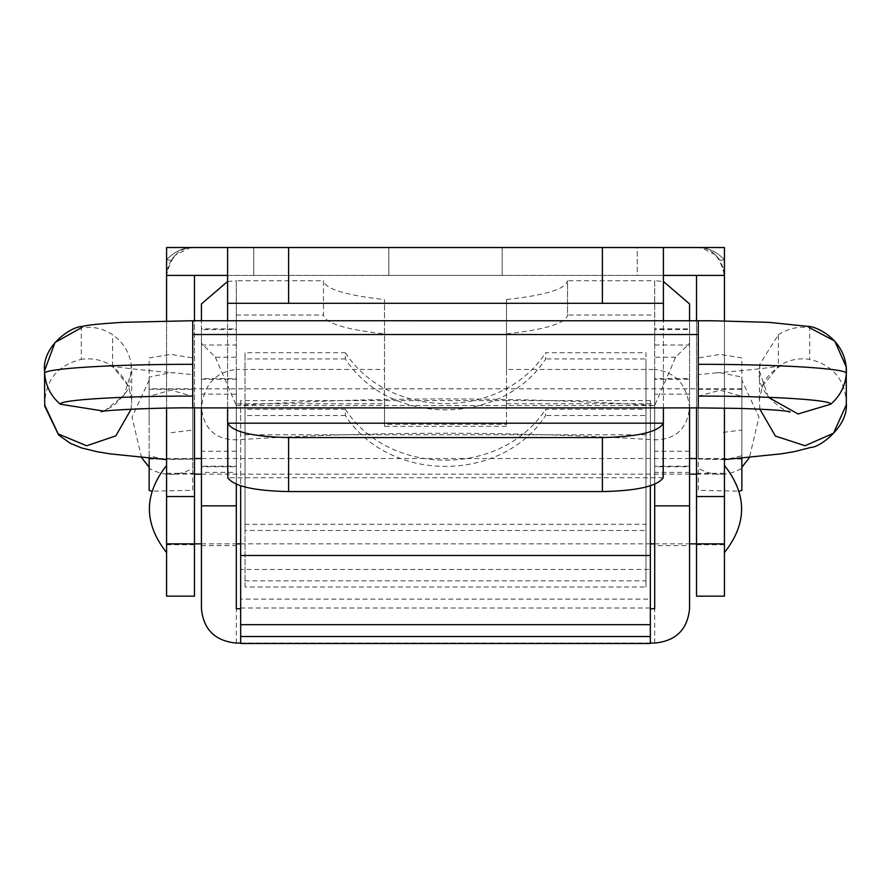 <?xml version="1.0" encoding="UTF-8"?>
<svg xmlns="http://www.w3.org/2000/svg" width="891" height="891" viewBox="0 0 891 891"><rect width="100%" height="100%" fill="white"/><g stroke="black" fill="none" stroke-linecap="round" stroke-linejoin="round"><path stroke-width="0.67" stroke-dasharray="4.46 3.34" d="M149.142 424.149L149.142 389.278L149.142 424.149M192.734 398.444L192.734 459.01L192.734 398.444M724.428 459.622L698.277 459.032L698.277 374.643L715.918 372.906L720.062 372.716L741.858 377.071L741.858 455.78L725.953 459.522M741.858 399.714L741.858 459.01L741.858 399.714M759.867 409.169L759.377 399.625L762.362 386.36L778.378 366.324C787.945 360.053 798.381 357.725 809.696 359.351C833.597 365.21 845.815 380.424 846.372 404.982M768.376 397.319L759.299 370.923L759.778 364.263L778.378 334.76L778.378 366.324M192.734 407.9L192.734 320.816L698.277 320.738M698.277 407.9L698.277 320.816M104.225 411.163L124.183 395.17L131.712 370.756L131.634 368.072C130.454 354.039 124.116 342.935 112.634 334.76C103.078 328.467 92.631 326.139 81.304 327.777L81.304 359.351C57.414 365.21 45.185 380.424 44.639 404.982L44.717 406.129M131.144 409.169L131.634 399.625L128.638 386.36L112.622 366.324C103.066 360.053 92.619 357.725 81.304 359.351M165.047 459.522L149.142 455.78L149.142 377.071L170.938 372.716L175.081 372.906L192.734 374.643L192.734 459.032L166.584 459.622M741.858 430.063L741.858 468.354C727.334 476.395 712.8 476.395 698.277 468.354L698.277 396.228L720.062 390.18L741.858 396.228L741.858 430.063L720.062 432.703M698.277 396.228L698.277 357.937L720.062 354.395L741.858 357.937L741.858 396.228M192.734 396.228L192.734 357.937L170.938 354.395L149.142 357.937L149.142 396.228L170.938 390.18L192.734 396.228L192.734 468.354C178.2 476.395 163.677 476.395 149.142 468.354L149.142 490.351M149.142 396.228L149.142 468.354M741.858 459.01L698.277 459.01L698.277 490.351L739.285 491.153M149.142 459.01L192.734 459.01L192.734 490.351L151.715 491.153M149.142 458.23L149.142 455.78M741.858 468.354L741.858 490.351M741.858 458.23L741.858 455.78M345.363 415.518L245.025 415.518L245.025 409.292L345.363 409.292L345.363 415.518C389.4 483.345 501.611 483.345 545.648 415.518L545.648 409.292L645.975 409.292L645.975 415.518L545.648 415.518M345.363 409.292C389.4 477.119 501.611 477.119 545.648 409.292M645.975 580.832L645.975 587.046L245.025 587.046L245.025 580.832L645.975 580.832L645.975 409.292M245.025 580.832L245.025 409.292M245.025 587.046L245.025 415.518M645.975 587.046L645.975 415.518M741.858 450.311L741.858 388.821L741.858 450.311M149.142 423.682L149.142 380.101L149.142 423.682M741.858 467.263L741.858 423.682L741.858 467.263M741.858 380.101L741.858 423.682L741.858 380.101L758.954 417.166L749.454 457.54M166.584 535.625L166.584 509.006L166.584 535.625M724.428 535.625L724.428 474.146L724.428 535.625M166.584 474.146L166.584 509.006L166.584 474.146L194.472 474.146M166.584 509.006L166.584 465.425L166.584 509.006M724.428 552.587L724.428 509.006L724.428 552.587M724.428 465.425L724.428 509.006L724.428 465.425M345.363 358.95L245.025 358.95L245.025 352.725L345.363 352.725L345.363 358.95C389.4 426.778 501.611 426.778 545.648 358.95L545.648 352.725L645.975 352.725L645.975 358.95L545.648 358.95M345.363 352.725C389.4 420.552 501.611 420.552 545.648 352.725M645.975 524.264L645.975 530.479L245.025 530.479L245.025 524.264L645.975 524.264L645.975 352.725M245.025 524.264L245.025 352.725M245.025 530.479L245.025 358.95M645.975 530.479L645.975 358.95M689.556 502.479L689.556 545.025L689.556 502.479M689.556 608.765L689.556 472.987M654.696 545.025L654.696 472.987L654.696 545.615L689.556 545.615L689.556 545.025M654.696 472.987L654.696 472.397L689.556 472.397M236.315 472.987L236.315 545.025L236.315 472.397L201.444 472.397L201.444 545.025L201.444 472.987M236.315 545.025L236.315 545.615L201.444 545.615L201.444 545.025M236.315 484.225L236.315 369.453C215.288 371.926 203.66 384.912 201.444 408.412M227.595 281.478L236.315 280.721L236.315 329.559L201.444 329.559L201.444 466.761L201.444 320.738M689.556 436.69L689.556 408C687.006 429.094 675.389 439.697 654.696 439.82C515.232 431.044 375.768 431.044 236.315 439.82C215.644 439.731 204.028 429.128 201.444 408M201.444 472.397L201.444 608.765M689.556 408.412C687.34 384.912 675.723 371.926 654.696 369.453L654.696 280.721L663.405 281.478M689.556 320.738L689.556 407.9L689.556 394.134L654.696 394.134L654.696 378.63L689.556 378.63L689.556 394.134M650.341 400.616L506.511 400.616L506.511 426.344L506.511 400.616L240.67 400.616L240.67 434.775L650.341 434.775L650.341 400.616L650.341 485.795M384.489 424.294L384.489 400.616L384.489 426.344L384.489 424.294L506.511 424.294M506.511 426.344L384.489 426.344M384.489 403.757L384.489 299.565L384.489 403.757L236.315 403.757L236.315 369.453L384.489 369.453M236.315 403.757L236.315 280.721L323.478 280.721L323.478 315.024C324.992 323.244 345.329 329.525 384.489 333.869M236.315 315.024L323.478 315.024L323.478 280.721C324.992 288.94 345.329 295.222 384.489 299.565M506.511 369.453L506.511 299.565L506.511 403.757L506.511 369.453L654.696 369.453L654.696 484.225M506.511 333.869C545.682 329.525 566.019 323.244 567.534 315.024L567.534 280.721L654.696 280.721L654.696 369.453M506.511 299.565C545.682 295.222 566.019 288.94 567.534 280.721L567.534 315.024L654.696 315.024M506.511 403.757L654.696 403.757M650.341 643.48L650.341 599.097L240.67 599.097L240.67 643.48M675.634 357.235L654.696 357.235L654.696 405.516L675.634 357.235L689.556 343.224L689.556 408M215.366 357.235L236.315 405.505L236.315 357.235L215.366 357.235L201.444 343.224M236.315 608.765L236.315 405.516C375.779 396.729 515.232 396.729 654.685 405.516L654.696 608.765M650.341 599.097L650.341 569.449L240.67 569.449L240.67 599.097M240.67 569.449L240.67 434.775M240.67 400.616L240.67 485.795M650.341 569.449L650.341 434.775M650.341 607.985L240.67 607.985M654.696 394.134L654.696 466.182L689.556 466.182L689.556 379.21L654.696 379.21L654.696 466.761L689.556 466.761M201.444 436.69L201.444 466.182L236.315 466.182L236.315 378.63L201.444 378.63L201.444 379.21L236.315 379.21L236.315 466.761L201.444 466.761M689.556 343.224L689.556 329.559L654.696 329.559L654.696 357.235M654.696 280.721L654.696 329.559L654.696 328.857L689.556 328.857L689.556 329.559L689.556 303.92M654.696 329.559L654.696 345.017L689.556 345.017L689.556 329.559M236.315 357.235L236.315 328.857L201.444 328.857L201.444 329.559L201.444 303.92M201.444 329.559L201.444 345.017L236.315 345.017L236.315 329.559M227.595 476.362L227.595 303.296L663.405 303.296L663.405 476.362M227.595 407.866L227.595 320.738M663.405 407.9L663.405 320.738M723.804 269.539L724.428 275.408L724.428 247.52L696.539 247.52C706.975 247.141 716.264 251.206 724.428 259.726C716.264 251.206 706.975 247.141 696.528 247.52L701.93 248.043L715.395 254.859L720.017 260.361L723.804 269.539L724.428 268.436L724.428 275.408C720.296 256.085 710.996 246.785 696.528 247.52L194.472 247.52C180.015 246.785 170.716 256.085 166.584 275.408L167.207 269.539L170.983 260.361L175.371 255.082L189.493 247.965L194.461 247.52C184.036 247.141 174.736 251.206 166.584 259.726C174.736 251.206 184.036 247.141 194.472 247.52L166.584 247.52L166.584 543.866L194.472 543.866L194.472 496.599L166.584 496.599M724.428 509.006L724.428 544.746L724.428 509.006M696.528 509.006L696.528 544.746L696.528 509.006M166.584 473.266L194.472 473.266L194.472 544.746L194.472 483.512M724.428 268.436L724.428 275.408L166.584 275.408L724.428 275.408L724.428 496.599L696.528 496.599L696.528 275.408L194.472 275.408L194.472 496.599M720.017 260.361L724.428 259.726L724.428 247.52L724.428 259.726M166.584 268.436L167.207 269.539M166.584 259.726L166.584 247.52L166.584 259.726L170.983 260.361M502.156 247.52L502.156 275.408L388.844 275.408L502.156 275.408L502.156 247.52L388.844 247.52L445.5 247.52L388.844 247.52L388.844 275.408L388.844 247.52L388.844 275.408L388.844 247.52L502.156 247.52L502.156 275.408L502.156 247.52M227.595 275.408L637.265 275.408L637.265 247.52L253.746 247.52L637.265 247.52L637.265 275.408L663.405 275.408M724.428 408.111L724.428 320.905M696.528 496.599L696.528 543.866L724.428 543.866L696.528 543.866L696.528 596.168L724.428 596.168L724.428 496.599M696.528 407.9L696.528 320.738M166.584 408.1L166.584 320.938M194.472 407.911L194.472 320.738M194.472 596.168L194.472 543.866L166.584 543.866L166.584 596.168L194.472 596.168M778.378 334.76C787.945 328.489 798.381 326.162 809.696 327.777L809.696 359.351M112.622 366.324L112.634 334.76M170.938 432.703L192.734 430.063M236.315 280.721L236.315 369.453M236.315 643.068L236.315 439.82M654.696 643.068L654.696 439.82M650.341 643.068L240.67 643.068M689.556 451.258L654.696 451.258M236.315 394.134L201.444 394.134M236.315 451.258L201.444 451.258M236.315 405.516L654.685 405.516M663.182 477.732L227.829 477.732M253.746 275.408L253.746 247.52L253.746 275.408M149.142 389.278L192.734 389.278M698.277 389.278L741.858 389.278M759.778 364.263L759.299 402.699M131.712 370.756L131.701 403.233M789.883 411.62C794.026 416.587 755.49 396.785 759.299 370.923M101.173 411.62C100.171 412.711 104.314 410.773 113.58 405.806C125.252 394.223 130.442 387.418 129.162 385.391M131.289 364.653L130.008 382.785M131.656 399.992L128.738 386.772C121.354 373.574 114.382 366.29 107.8 364.898C112.433 366.869 134.864 369.542 175.081 372.906M715.918 372.906C756.147 369.542 778.567 366.869 783.2 364.898C783.545 363.74 765.514 373.864 762.273 386.772L759.355 399.992M741.858 388.821L149.142 388.821M741.858 458.553L696.528 458.553M689.556 458.553L201.444 458.553M194.472 458.553L149.142 458.553M149.142 380.101L132.046 417.166L141.546 457.54M724.428 474.146L696.528 474.146M689.556 474.146L201.444 474.146M201.444 543.866L236.315 543.866M240.67 543.866L650.341 543.866M654.696 543.866L689.556 543.866M724.428 473.266L696.528 473.266M696.528 544.746L724.428 544.746M194.472 544.746L166.584 544.746M696.539 247.52L701.93 248.043M715.395 254.859L719.07 258.969M175.371 255.082L171.896 259.025M189.493 247.965L194.461 247.52"/><path stroke-width="1.34" d="M846.394 404.614L833.497 433.26L804.996 445.745L775.426 436.067L759.867 409.169M809.696 327.777L834.767 341.086L846.272 366.992L846.372 373.407C845.359 385.803 840.135 396.072 830.702 404.213L798.08 413.97L768.376 397.319M192.734 320.816L192.734 334.515L698.277 334.515L698.277 407.9L737.013 408.368C763.375 409.125 781.006 410.205 789.883 411.62M192.734 334.515L192.734 407.9L698.277 407.9M192.734 364.319C113.369 364.207 42.835 368.551 44.628 373.407L44.55 370.745L54.986 342.489L81.304 327.777L54.986 342.489L44.55 370.745L44.628 373.407C45.608 385.825 50.832 396.094 60.298 404.213L104.225 411.163M44.639 404.982L58.193 433.917L86.639 445.767L115.83 435.866L131.144 409.169M166.584 459.622L109.961 453.864L96.841 451.67L81.582 447.928L70.255 443.306L58.594 434.986L44.717 406.129M846.372 404.993C847.374 427.045 819.33 447.638 811.088 447.382L794.327 451.637L781.229 453.831L724.428 459.622M151.715 491.153L149.142 490.351L149.142 458.23M739.285 491.153L741.858 490.351L741.858 458.23M201.444 407.911L201.444 436.69M201.444 320.738L201.444 303.92L227.595 281.478M240.67 608.765L236.315 608.765L236.315 505.843L201.444 505.843L201.444 608.765C203.516 629.603 215.132 641.03 236.315 643.068L240.67 643.068L240.67 636.519L650.341 636.519L650.341 643.068L654.696 643.068C675.868 641.03 687.496 629.603 689.556 608.765L689.556 408.412M201.444 466.761L201.444 472.397M689.556 472.397L689.556 466.761M663.405 281.478L689.556 303.92L689.556 320.738M240.67 485.795L240.67 636.519M650.341 485.795L650.341 636.519M689.556 407.9L689.556 436.69M689.556 505.843L654.696 505.843L654.696 608.765L650.341 608.765M654.696 505.843L654.696 484.225M236.315 505.843L236.315 484.225M201.444 505.843L201.444 408.412M602.394 303.296L602.394 247.52L663.405 247.52L663.405 303.296L227.595 303.296L227.595 247.52L288.606 247.52L288.606 303.296M602.394 491.576L602.394 437.57C638.034 436.768 658.338 431.979 663.327 423.192L663.182 477.732C657.28 486.241 637.02 490.852 602.394 491.576L288.606 491.576C253.991 490.852 233.732 486.241 227.829 477.732L227.673 423.192C232.662 431.979 252.977 436.768 288.606 437.57L288.606 491.576M227.595 320.738L227.595 247.52L166.584 247.52L166.584 275.408L166.584 259.726L166.584 275.408L227.595 275.408M227.595 422.301L227.595 407.866M663.405 320.738L663.405 247.52L724.428 247.52L724.428 275.408L696.528 275.408L696.528 320.738M663.405 422.301L663.405 407.9M663.327 423.192L227.673 423.192M602.394 437.57L288.606 437.57M602.394 247.52L288.606 247.52M194.472 483.512L194.472 473.266M724.428 259.726L724.428 268.436L724.428 259.726M724.428 496.543L696.528 496.543L696.528 596.168L724.428 596.168L724.428 408.111M724.428 320.905L724.428 275.386M663.405 275.408L724.428 275.408M194.472 320.738L194.472 275.408L166.584 275.408L166.584 320.938M696.528 496.543L696.528 407.9M194.472 543.878L194.472 496.543L166.584 496.543L166.584 596.168L194.472 596.168L194.472 543.878L166.584 543.878M166.584 496.543L166.584 408.1M194.472 496.543L194.472 407.911M698.277 320.816L698.277 334.515M698.277 396.083C769.223 395.983 832.305 399.87 830.702 404.213M698.277 364.319C777.631 364.207 848.165 368.551 846.372 373.407M60.298 404.213C58.695 399.87 121.789 395.983 192.734 396.083M654.696 643.068L650.341 643.068M240.67 643.068L236.315 643.068M650.341 624.669L240.67 624.669M650.341 555.483L240.67 555.483M724.428 543.878L696.528 543.878M846.316 405.728L846.261 366.892M846.45 370.779C845.659 337.511 813.004 325.505 808.115 326.418L768.855 322.342L713.056 320.771L192.734 320.727L122.746 322.319C99.213 323.801 85.926 325.159 82.863 326.407C70.757 326.195 41.944 346.566 44.55 370.968M44.55 370.745L44.728 406.229M192.734 407.9C164.969 407.443 106.664 409.827 101.173 411.62M696.528 458.553L689.556 458.553M201.444 458.553L194.472 458.553M741.858 467.263L749.454 457.54M141.546 457.54L149.142 467.263M696.528 474.146L689.556 474.146M201.444 474.146L194.472 474.146M194.472 543.866L201.444 543.866M236.315 543.866L240.67 543.866M650.341 543.866L654.696 543.866M689.556 543.866L696.528 543.866M724.428 552.587C747.337 523.529 747.337 494.483 724.428 465.425M166.584 465.425C143.663 494.483 143.663 523.529 166.584 552.587M650.341 643.48L240.67 643.48"/></g></svg>
